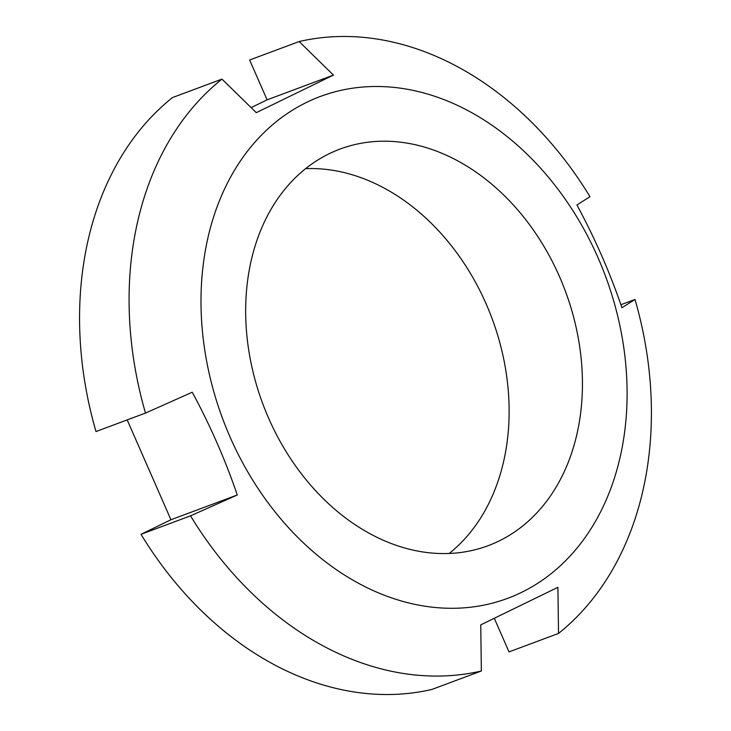 <?xml version="1.0" encoding="UTF-8"?>
<svg xmlns="http://www.w3.org/2000/svg" width="731" height="731" viewBox="0 0 731 731"><rect width="100%" height="100%" fill="white"/><g stroke="black" fill="none" stroke-linecap="round" stroke-linejoin="round"><path stroke-width="1.1" d="M208.006 237.465A267.838 204.269 69.5 0 0 359.862 584.005A267.838 204.269 69.5 0 0 620.098 457.314A267.838 204.269 69.5 0 0 468.242 110.774A267.838 204.269 69.5 0 0 208.006 237.465M576.896 434.269A211.679 161.441 69.5 0 0 520.783 213.525A211.679 161.441 69.5 0 0 340.07 149.06A211.679 161.441 69.5 0 0 251.208 260.51A211.679 161.441 69.5 0 0 307.322 481.254A211.679 161.441 69.5 0 0 488.034 545.719A211.679 161.441 69.5 0 0 576.896 434.269M299.153 41.539L249.646 59.997L267.107 99.836L333.455 75.092L299.153 41.539A328.32 250.395 -110.5 0 1 589.981 196.694L576.914 204.972C594.842 238.132 609.855 272.389 621.944 307.733L635.011 299.454A328.32 250.395 -110.5 0 1 642.823 491.013A328.32 250.395 -110.5 0 1 558.521 633.43L557.908 587.313L480.742 624.877L481.354 671.003A328.32 250.395 -110.5 0 1 190.517 515.839L237.283 494.988C225.194 459.653 210.19 425.396 192.253 392.227L145.487 413.079A328.32 250.395 -110.5 0 1 137.675 221.52A328.32 250.395 -110.5 0 1 221.977 79.103L172.479 97.57A328.32 250.395 -110.5 0 0 95.989 431.546L145.487 413.079M558.521 633.43L509.023 651.897L494.339 618.389M267.107 99.836L251.135 107.612M481.354 671.003L431.847 689.461A328.32 250.395 -110.5 0 1 141.019 534.306L170.935 519.741L127.185 419.905M449.181 553.477A211.679 161.441 69.5 0 0 503.595 461.608A211.679 161.441 69.5 0 0 305.622 168.642M635.011 299.454L620.902 304.717M190.517 515.839L141.019 534.306M333.455 75.092L256.279 112.656L221.977 79.103M170.935 519.741L237.283 494.988"/></g></svg>
